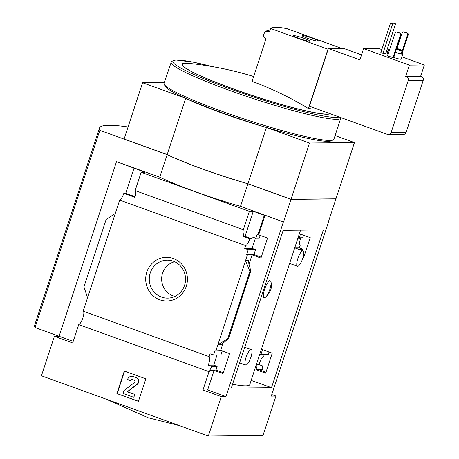 <?xml version="1.0" encoding="UTF-8"?>
<svg xmlns="http://www.w3.org/2000/svg" width="459" height="459" viewBox="0 0 459 459"><rect width="100%" height="100%" fill="white"/><g stroke="black" fill="none" stroke-linecap="round" stroke-linejoin="round"><path stroke-width="0.69" d="M232.558 384.275A86.126 8.543 18.2 0 0 249.765 384.642L300.559 230.148M270.942 281.837C272.388 287.208 270.764 292.148 266.071 296.657A8.939 2.49 -70.1 0 1 264.2 297.667A8.939 2.49 -70.1 0 1 264.895 288.413A8.939 2.49 -70.1 0 1 270.271 280.851A8.939 2.49 -70.1 0 1 270.942 281.837A8.939 2.49 -70.1 0 1 269.881 289.233A8.939 2.49 -70.1 0 1 266.071 296.657M264.286 354.537L263.782 356.075A7.155 1.991 109.9 0 0 259.106 364.664L262.605 365.926A7.155 1.991 109.9 0 0 262.204 369.581L255.927 369.644L265.669 373.144L272.25 353.143L262.502 349.643L260.878 354.572L259.777 354.176M249.007 264.212L252.077 254.871L260.964 258.078L267.54 238.078L258.652 234.87L265.09 215.294L283.398 221.904L225.971 396.565L207.669 389.949L214.106 370.373L222.988 373.58L229.563 353.579L220.681 350.372L223.189 342.735M262.204 369.581L263.013 369.874L259.398 369.908L265.956 372.278M223.275 372.708L215.959 370.052L209.683 370.12L210.492 370.407L214.106 370.373M262.605 365.926L257.132 365.984L255.927 369.644M215.959 370.052L217.164 366.391L211.691 366.448A7.155 1.991 109.9 0 1 209.683 370.12M259.106 364.664L256.323 364.693M256.03 365.588L257.132 365.984M217.164 366.391L213.687 365.129L208.191 365.186L211.691 366.448M213.687 365.129L217.009 355.025M208.191 365.186A7.155 1.991 109.9 0 0 209.184 356.649A7.155 1.991 109.9 0 0 209.149 356.637L210.079 353.791L213.578 355.059L215.202 350.125L220.681 350.372M269.043 351.99L268.217 354.497L260.878 354.572M222.248 350.94L220.917 354.985L213.578 355.059M303.032 257.424L303.646 257.642L310.221 237.642L300.479 234.142L299.274 237.808L298.172 237.412M303.56 235.249L302.728 237.768L299.274 237.808M260.219 235.438L259.306 238.215L255.852 238.25L252.352 236.987L251.75 238.818L245.02 236.385L253.259 211.312L264.298 215.3L257.86 234.882L258.652 234.87M257.86 234.882L257.051 234.589L255.852 238.25M303.267 256.535L303.933 256.776M261.246 257.212L253.936 254.556L246.598 254.63L248.221 249.696L244.722 248.434L245.657 245.594A7.155 1.991 109.9 0 0 249.811 238.835L251.75 238.818M252.077 254.871L246.598 254.63M302.383 250.58L302.854 249.139L298.511 249.185M253.936 254.556L255.554 249.621L248.221 249.696M302.854 249.139L299.354 247.877L295.011 247.917M255.554 249.621L252.077 248.359L244.722 248.434M299.354 247.877L300.289 245.037A7.155 1.991 109.9 0 1 300.255 245.026A7.155 1.991 109.9 0 1 300.565 238.319L298.631 238.336L298.855 237.653M252.077 248.359L255.451 238.106M247.407 254.923L216.011 350.418M249.88 271.372L250.734 271.28L250.591 270.144L248.543 262.473L248.462 260.523L245.554 260.557L249.88 271.372L227.704 338.817L217.864 344.784L220.768 344.755L227.802 339.476L228.519 338.857L227.704 338.817M265.09 215.294L264.298 215.3M173.353 258.497A21.843 20.867 -90.6 0 0 146.082 283.295A21.843 20.867 -90.6 0 0 180.255 295.636A21.843 20.867 -90.6 0 0 173.353 258.497M209.149 356.637L83.159 311.133L119.667 200.095L245.657 245.594M328.535 221.381L335.925 198.902L290.983 199.367L247.912 183.807L240.499 206.343L283.398 221.904M271.774 394.551L275.939 396.054L271.263 396.1L328.69 221.439M135.21 190.634A7.155 1.991 -70.1 0 1 134.86 197.324L123.821 193.337A7.155 1.991 -70.1 0 1 119.667 200.095M253.259 211.312L249.386 211.352L141.165 172.268L135.135 190.605L243.356 229.689A7.155 1.991 109.9 0 1 243.396 229.701A7.155 1.991 109.9 0 1 243.081 236.408L249.811 238.835M298.838 237.693L300.565 238.319M245.02 236.385L243.081 236.408M83.234 311.162A7.155 1.991 -70.1 0 1 82.838 317.989A7.155 1.991 -70.1 0 1 78.73 324.611L209.023 371.664A7.155 1.991 109.9 0 0 210.492 370.407M209.023 371.664L202.998 390.001L221.301 396.61L208.334 436.05L262.967 435.493L275.939 396.054M207.669 389.949L202.998 390.001M263.013 369.874A7.155 1.991 109.9 0 0 263.621 371.096A7.155 1.991 109.9 0 0 263.661 371.107L263.558 371.411M390.552 22.979L393.461 22.95L395.612 23.73L385.887 53.307L382.978 53.336L380.827 52.561L390.552 22.979L392.703 23.759L382.978 53.336M387.809 55.12A7.453 0.74 -161.8 0 1 387.046 54.495L388.716 49.423A7.453 0.74 -161.8 0 1 389.697 49.371M401.321 53.066A7.453 0.74 -161.8 0 1 402.87 54.076L401.2 59.148A7.453 0.74 -161.8 0 1 393.759 57.478M401.952 56.87L424.363 64.96L409.382 65.115L363.62 48.585L378.6 48.43L381.802 49.589M386.547 51.305L387.93 51.804M396.329 31.952L400.805 33.306L401.332 34.442L393.644 57.828L387.557 55.889L395.245 32.509L396.329 31.952L400.099 33.318L400.627 34.454L392.938 57.834M361.549 54.879L343.395 48.327L328.414 48.482L327.967 49.188L271.412 28.762L270.282 29.301A84.932 8.423 -161.8 0 1 270.328 29.066C270.219 28.739 270.821 25.595 286.68 28.561L341.496 48.344M270.282 29.301L269.496 31.694L268.022 31.16L264.459 32.411L263.443 36.313L265.904 39.222L252.043 81.363A335.747 320.732 89.4 0 1 308.442 108.565A330.314 92.018 -70.1 0 1 313.468 107.687M263.346 35.808L263.374 35.704A90.893 9.014 -161.8 0 0 263.357 35.768L263.443 36.313M327.967 49.188L308.442 108.565M307.782 38.395A8.641 0.855 -161.8 0 1 302.125 35.67A8.641 0.855 -161.8 0 1 310.605 37.558A8.641 0.855 -161.8 0 1 318.546 41.069A8.641 0.855 -161.8 0 1 307.782 38.395M299.234 38.481A8.641 0.855 -161.8 0 1 293.582 35.756A8.641 0.855 -161.8 0 1 302.056 37.644A8.641 0.855 -161.8 0 1 309.997 41.155A8.641 0.855 -161.8 0 1 299.234 38.481M265.893 39.222L252.043 81.363M424.363 64.96L420.656 76.228L421.465 76.521A2.978 2.846 89.4 0 1 423.232 80.308L406.095 132.427A2.978 2.846 89.4 0 1 403.432 134.435L388.452 134.585A2.978 2.846 -90.6 0 0 391.114 132.582L408.252 80.463A2.978 2.846 -90.6 0 0 406.485 76.676L405.676 76.383L409.382 65.115M328.185 49.182L309.429 106.23L387.499 134.424A2.978 2.846 -90.6 0 0 388.452 134.585M363.62 48.585L359.913 59.854L328.414 48.482M420.656 76.228L405.676 76.383M249.386 211.352L243.356 229.689M141.165 172.268L145.044 172.234L116.494 161.625L159.743 177.18L167.151 154.643L99.85 130.339L35.016 327.537L59.085 336.229M240.499 206.343A74.501 7.39 -161.8 0 1 159.743 177.18M123.821 193.337L125.76 193.319L134.005 168.246M208.334 436.05L41.43 375.772L54.397 336.332L72.706 342.948L78.73 324.611M87.571 297.73L83.951 286.904L106.127 219.459L115.261 213.498M145.842 378.813L124.303 371.033L116.896 393.57L138.429 401.35L145.842 378.813M271.487 387.677L231.307 388.084L283.174 230.326L323.36 229.919L271.487 387.677L251.165 380.379M225.971 396.565L221.301 396.61M283.576 221.904L290.983 199.367M73.21 341.393L59.068 336.286L54.397 336.332M59.068 336.286L116.494 161.625M167.151 154.643A74.501 7.39 18.2 0 0 247.912 183.807M247.785 183.68L290.404 199.063M167.271 154.603L126.162 139.748M128.067 126.959A201.237 19.961 18.2 0 0 99.471 128.044A201.237 19.961 18.2 0 0 99.85 130.339M99.471 128.044L34.637 325.242A201.237 19.961 18.2 0 0 35.016 327.537M167.179 154.557L185.677 98.301L142.606 82.746L124.108 139.002L167.179 154.557A74.501 7.39 18.2 0 0 247.94 183.726L266.438 127.47L309.509 143.024L354.451 142.565L335.104 135.577M247.94 183.726L291.012 199.281L309.509 143.024M291.012 199.281L335.954 198.822L354.451 142.565M185.677 98.301A74.501 7.39 18.2 0 0 266.438 127.47M142.606 82.746L164.322 82.522M340.962 117.619L333.923 139.169A89.402 8.87 -161.8 0 1 333.223 139.869L331.352 140.804A87.916 8.721 -161.8 0 1 222.529 112.92A87.916 8.721 -161.8 0 1 165.154 86.16L164.207 84.301A89.402 8.87 -161.8 0 1 164.058 83.32L171.528 61.305L175.711 59.968L192.992 62.097L212.632 66.647M333.223 139.869A89.402 8.87 -161.8 0 1 222.552 111.514A89.402 8.87 -161.8 0 1 164.207 84.301M138.463 401.246L116.896 393.57M131.595 376.305L131.905 376.305A4.47 4.269 89.4 0 1 133.339 376.546L136.231 377.591A3.873 3.701 89.4 0 1 137.201 384.39L127.935 391.435L128.009 391.957L134.975 394.47L127.7 391.957L127.625 391.435L136.897 384.395A3.873 3.701 89.4 0 0 135.921 377.596L133.03 376.552A4.47 4.269 89.4 0 0 127.602 379.318L130.109 380.855A2.088 1.991 89.4 0 1 132.645 379.564L133.965 380.041A1.492 1.423 89.4 0 1 134.338 382.651L123.896 390.586L122.972 393.403L133.741 397.293L134.665 394.476M132.129 379.455A2.088 1.991 89.4 0 0 130.419 380.85L130.109 380.855M134.975 394.47L133.741 397.293M117.2 393.57L124.578 371.136M135.066 196.676L125.76 193.319M174.621 261.716A17.803 17.006 -90.6 0 0 161.643 279.192A17.803 17.006 -90.6 0 0 174.977 296.399M173.307 261.182A18.991 18.142 -90.6 0 0 169.044 260.224A18.991 18.142 -90.6 0 0 149.267 279.319A18.991 18.142 -90.6 0 0 169.428 298.006A18.991 18.142 -90.6 0 0 185.436 281.235A18.991 18.142 -90.6 0 0 173.307 261.182M269.496 31.694A84.932 8.423 -161.8 0 1 269.536 31.459L270.328 29.066M268.022 31.16A87.916 8.721 -161.8 0 1 269.29 30.116A87.916 8.721 -161.8 0 1 270.035 29.95M397.029 48.447L402.291 32.434L404.081 31.878L407.85 33.237L407.144 33.243L407.678 34.379L401.505 53.152M407.85 33.237L408.384 34.373L407.678 34.379M408.384 34.373L402.107 53.456M403.381 31.883L407.144 33.243M401.332 34.442L400.627 34.454M400.805 33.306L400.099 33.318M396.76 48.356A5.663 0.562 -161.8 0 1 402.095 50.702A5.663 0.562 -161.8 0 1 396.41 49.423M396.696 48.539A3.724 0.367 -161.8 0 1 400.259 50.1A3.724 0.367 -161.8 0 1 396.467 49.239M402.095 50.702L401.172 53.519A5.663 0.562 -161.8 0 1 395.48 52.24M389.479 50.048A7.453 0.74 -161.8 0 1 388.716 49.423M402.87 54.076A7.453 0.74 -161.8 0 1 395.428 52.406M299.888 38.717A6.707 0.666 -161.8 0 1 303.169 39.795M308.437 38.631A6.707 0.666 -161.8 0 1 311.713 39.709M395.612 23.73L392.703 23.759M297.851 258.56A8.193 2.284 -70.1 0 1 303.055 250.826A8.193 2.284 -70.1 0 1 302.693 258.509A8.193 2.284 -70.1 0 1 297.489 266.243A8.193 2.284 -70.1 0 1 297.851 258.56M246.047 357.354A8.193 2.284 -70.1 0 1 251.251 349.62A8.193 2.284 -70.1 0 1 250.889 357.303A8.193 2.284 -70.1 0 1 245.685 365.037A8.193 2.284 -70.1 0 1 246.047 357.354M248.462 260.523L248.285 261.073M220.865 344.462L220.768 344.755M271.412 28.762A84.043 8.337 -161.8 0 1 286.835 28.607M329.843 113.602A77.91 7.728 -161.8 0 1 233.373 88.908A77.91 7.728 -161.8 0 1 190.227 63.503A336.757 336.757 0 0 1 253.638 76.504M421.465 76.521L406.485 76.676M423.232 80.308L408.252 80.463M406.095 132.427L391.114 132.582M250.643 271.367L228.467 338.811M330.193 113.729A78.254 7.763 -161.8 0 1 233.258 88.948A78.254 7.763 -161.8 0 1 192.539 63.755M339.063 116.93A87.916 8.721 -161.8 0 1 230.401 88.977A87.916 8.721 -161.8 0 1 173.422 62.808A87.916 8.721 -161.8 0 1 212.5 66.624M340.865 118.043A89.402 8.87 -161.8 0 1 229.5 90.389A89.402 8.87 -161.8 0 1 171.006 62.194M128.009 391.957L127.7 391.957M127.935 391.435L127.625 391.435M137.201 384.39L136.897 384.395M136.231 377.591L135.921 377.596M133.339 376.546L133.03 376.552M264.459 32.411A90.893 9.014 -161.8 0 1 264.476 32.348L263.374 35.704M264.849 32.038A90.641 8.991 -161.8 0 1 266.145 31.04L264.476 32.348M179.785 425.74L148.268 417.77L105.581 398.94M250.734 271.28L228.519 338.857M269.29 30.116L266.145 31.04M289.623 263.403L297.489 266.243M294.747 247.826L303.055 250.826M239.604 362.845L245.685 365.037M244.727 347.268L251.251 349.62M262.818 297.174L264.2 297.667M269.416 280.541L270.271 280.851"/></g></svg>
